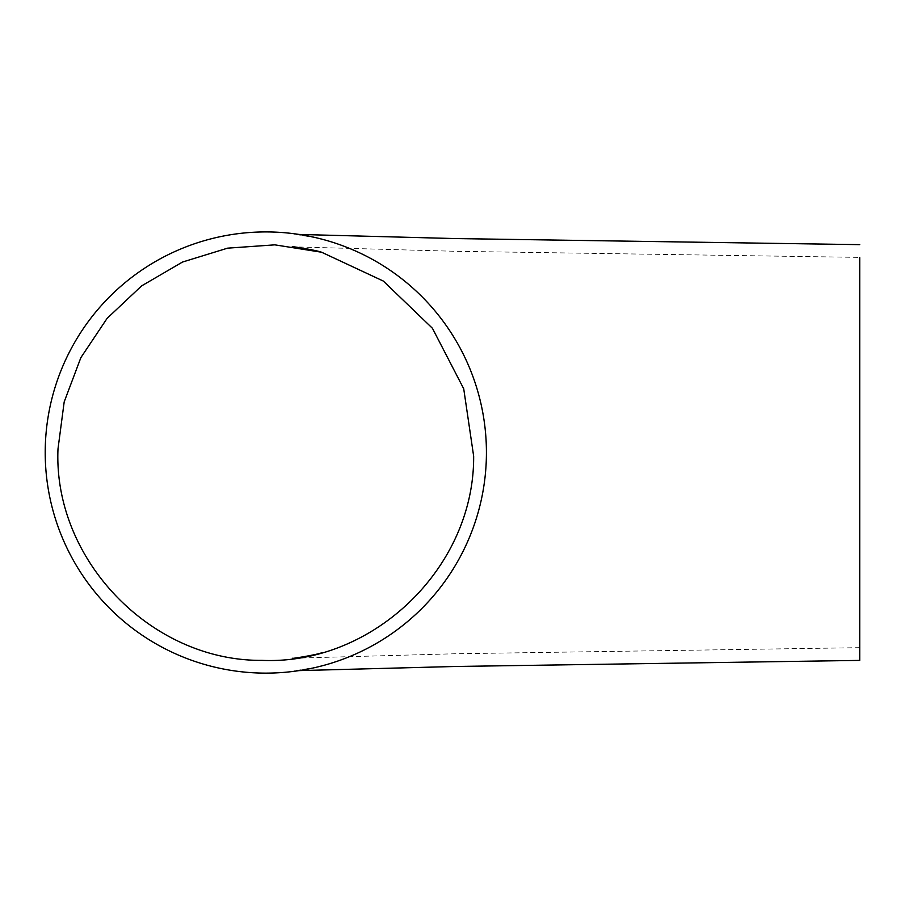 <?xml version="1.0" encoding="UTF-8"?>
<svg xmlns="http://www.w3.org/2000/svg" width="905" height="905" viewBox="0 0 905 905"><rect width="100%" height="100%" fill="white"/><g stroke="black" fill="none" stroke-linecap="round" stroke-linejoin="round"><path stroke-width="0.68" stroke-dasharray="4.53 3.39" d="M859.75 453.258L859.75 257.382L455.588 251.296L292.632 246.827M859.75 660.401L859.75 257.631M859.75 647.675L454.253 653.783L292.688 658.229M299.046 234.44L293.548 234.124L316.954 237.925M299.001 670.616L293.593 670.922L316.433 667.245"/><path stroke-width="1.36" d="M57.999 448.869C53.09 559.663 151.067 661.295 262.009 660.367C373.018 665.164 474.458 567.695 473.654 456.188L463.722 388.788L432.432 328.277L383.324 281.059L321.614 252.235L274.837 244.848L227.574 248.162L182.493 262.054L141.599 285.901L107.095 318.379L80.873 357.622L64.187 401.888L57.999 448.869M859.75 257.631L859.75 647.675M486.392 456.403A220.605 220.605 0 0 0 324.872 239.972A220.605 220.605 0 0 0 45.25 448.642A220.605 220.605 0 0 0 324.805 665.096A220.605 220.605 0 0 0 486.392 456.403M859.75 451.787L859.75 453.258M859.75 453.303L859.75 660.401L455.136 666.487L299.001 670.616M292.688 658.229C289.125 659.225 316.184 654.926 321.547 652.833L321.535 652.844M859.75 244.644L455.079 238.558L299.046 234.44M316.954 237.925L324.884 239.927M316.433 667.245L324.816 665.141M321.614 252.235C315.37 249.938 288.808 245.821 292.632 246.827"/></g></svg>
